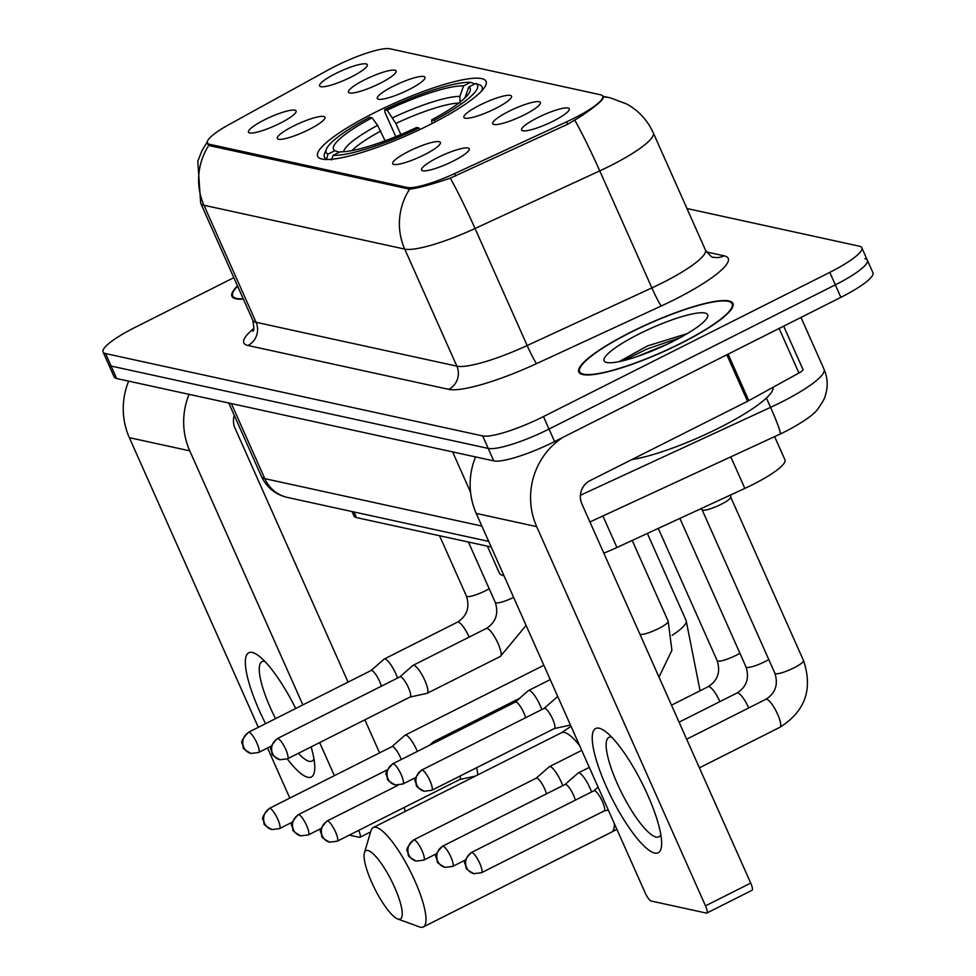 <?xml version="1.0" encoding="UTF-8"?>
<svg xmlns="http://www.w3.org/2000/svg" width="976" height="976" viewBox="0 0 976 976"><rect width="100%" height="100%" fill="white"/><g stroke="black" fill="none" stroke-linecap="round" stroke-linejoin="round"><path stroke-width="1.46" d="M374.235 112.813A92.171 17.275 -24 0 0 317.639 156.331A92.171 17.275 -24 0 0 429.44 124.867A92.171 17.275 -24 0 0 486.048 81.35A92.171 17.275 -24 0 0 374.235 112.813M308.941 129.564A26.084 4.892 156 0 1 277.684 138.909A26.084 4.892 156 0 1 293.325 126.148A26.084 4.892 156 0 1 325.032 117.828A26.084 4.892 156 0 1 308.941 129.564M424.365 154.769A26.084 4.892 156 0 1 393.108 164.114A26.084 4.892 156 0 1 408.749 151.353A26.084 4.892 156 0 1 440.457 143.033A26.084 4.892 156 0 1 424.365 154.769M453.23 161.077A26.084 4.892 156 0 1 421.961 170.422A26.084 4.892 156 0 1 437.602 157.661A26.084 4.892 156 0 1 469.31 149.34A26.084 4.892 156 0 1 453.23 161.077M280.088 123.257A26.084 4.892 156 0 1 248.831 132.602A26.084 4.892 156 0 1 264.459 119.841A26.084 4.892 156 0 1 296.179 111.52A26.084 4.892 156 0 1 280.088 123.257M380.103 83.302A26.084 4.892 156 0 1 348.847 92.647A26.084 4.892 156 0 1 364.475 79.886A26.084 4.892 156 0 1 396.195 71.565A26.084 4.892 156 0 1 380.103 83.302M408.956 89.597A26.084 4.892 156 0 1 377.7 98.942A26.084 4.892 156 0 1 393.328 86.181A26.084 4.892 156 0 1 425.048 77.86A26.084 4.892 156 0 1 408.956 89.597M495.527 108.507A26.084 4.892 156 0 1 464.271 117.852A26.084 4.892 156 0 1 479.899 105.091A26.084 4.892 156 0 1 511.619 96.77A26.084 4.892 156 0 1 495.527 108.507M524.38 114.814A26.084 4.892 156 0 1 493.124 124.159A26.084 4.892 156 0 1 508.752 111.398A26.084 4.892 156 0 1 540.472 103.078A26.084 4.892 156 0 1 524.38 114.814M553.246 121.109A26.084 4.892 156 0 1 521.977 130.455A26.084 4.892 156 0 1 537.617 117.693A26.084 4.892 156 0 1 569.325 109.373A26.084 4.892 156 0 1 553.246 121.109M351.25 76.994A26.084 4.892 156 0 1 319.982 86.339A26.084 4.892 156 0 1 335.622 73.578A26.084 4.892 156 0 1 367.342 65.258A26.084 4.892 156 0 1 351.25 76.994M328.448 69.821A46.958 8.796 156 0 1 335.305 66.222A46.958 8.796 156 0 1 390.046 48.8L600.472 94.757A46.958 8.796 156 0 1 602.692 96.148A46.958 8.796 156 0 1 566.58 121.841L454.67 173.557A46.958 8.796 156 0 1 407.199 187.465L209.633 144.314A46.958 8.796 156 0 1 207.424 142.923A46.958 8.796 156 0 1 229.397 124.355L328.448 69.821M491.196 547.011L356.496 517.597A52.179 9.772 156 0 1 354.032 516.048L352.031 511.546M774.602 436.601L784.948 459.855A52.179 9.772 156 0 1 744.834 488.39L616.942 547.499A52.179 9.772 156 0 1 603.815 553.16M237.497 285.919A84.351 15.811 -24 0 0 231.934 296.289A84.351 15.811 -24 0 0 243.378 299.107M630.63 332.23A84.351 15.811 -24 0 0 578.829 372.063A84.351 15.811 -24 0 0 681.15 343.271A84.351 15.811 -24 0 0 732.939 303.451A84.351 15.811 -24 0 0 630.63 332.23M602.936 96.758C604.827 98.588 597.361 105.201 580.549 116.571L567.849 124.159L450.29 178.144C431.246 184.598 417.691 188.258 409.627 189.149L210.06 145.79L207.644 143.972M233.825 277.66L135.115 327.375A52.179 9.772 -24 0 0 103.078 352.019L108.641 364.499A52.179 9.772 -24 0 0 111.093 366.049L488.207 448.411A52.179 9.772 -24 0 0 549.037 429.05L835.322 284.846A52.179 9.772 -24 0 0 867.359 260.214A52.179 9.772 -24 0 0 864.907 258.664M103.078 352.019A52.179 9.772 -24 0 0 105.542 353.556L482.644 435.93A52.179 9.772 -24 0 0 543.473 416.569L829.771 272.365A52.179 9.772 -24 0 0 861.808 247.733A52.179 9.772 -24 0 0 859.344 246.184L686.97 208.535M114.192 376.98A52.179 9.772 -24 0 0 116.656 378.529L493.758 460.892A52.179 9.772 -24 0 0 554.588 441.542L840.885 297.338A52.179 9.772 -24 0 0 872.922 272.694L867.359 260.214A52.179 9.772 -24 0 1 835.322 284.846L549.037 429.05A52.179 9.772 -24 0 1 488.207 448.411L111.093 366.049A52.179 9.772 -24 0 1 108.641 364.499L114.192 376.98M237.656 286.249A83.472 15.64 -24 0 0 232.727 295.935A83.472 15.64 -24 0 0 243.231 298.766M311.112 746.884A69.564 16.873 63.3 0 1 314.772 767.575A69.564 16.873 63.3 0 1 307.83 777.299A69.564 16.873 63.3 0 1 287.261 758.889M265.57 723.667A69.564 16.873 63.3 0 1 252.247 652.444A69.564 16.873 63.3 0 1 258.359 655.579A69.564 16.873 63.3 0 1 295.716 708.491M264.862 661.447A55.656 13.505 -116.7 0 0 264.764 661.423A55.656 13.505 -116.7 0 0 261.958 661.667A55.656 13.505 -116.7 0 0 275.549 718.641M298.375 753.301A55.656 13.505 -116.7 0 0 309.233 761.304A55.656 13.505 -116.7 0 0 312.027 761.073A55.656 13.505 -116.7 0 0 313.93 758.864M128.661 381.152A69.564 66.222 102.3 0 0 129.344 437.663L258.311 727.327M189.076 394.353A69.564 66.222 102.3 0 0 189.759 450.851L302.865 704.879M267.522 748.006L289.823 798.1M370.612 831.894L359.912 837.286A8.699 2.111 -116.7 0 1 359.473 837.323L349.335 835.102M359.912 837.286A8.699 2.111 -116.7 0 0 358.729 830.369M319.652 742.577L334.378 775.652M379.579 752.886L364.853 719.812M348.066 682.114L234.972 428.086A17.397 16.555 -77.7 0 1 234.277 415.41M403.942 807.603A8.699 2.111 63.3 0 1 405.272 811.41M680.894 343.21A83.472 15.64 -24 0 0 732.146 303.804A83.472 15.64 -24 0 0 630.886 332.291A83.472 15.64 -24 0 0 579.634 371.71A83.472 15.64 -24 0 0 680.894 343.21M631.801 459.586A86.962 16.299 -24 0 0 719.458 427.72A86.962 16.299 -24 0 0 773.053 387.277M638.914 334.048A56.693 10.626 -24 0 0 605.876 362.242A56.693 10.626 -24 0 0 672.867 341.466A56.693 10.626 -24 0 0 707.551 316.968A56.693 10.626 -24 0 0 638.914 334.048M687.287 333.597L647.527 345.907L619.089 361.632M636.389 356.813L666.767 344.443M623.139 360.73L647.051 349.018L680.126 337.659M398.452 919.185A38.259 9.284 -116.7 0 0 394.633 887.355A38.259 9.284 -116.7 0 0 367.879 850.511A38.259 9.284 -116.7 0 0 364.426 852.804A38.259 9.284 -116.7 0 0 374.882 889.026A38.259 9.284 -116.7 0 0 397.757 918.977A38.259 9.284 -116.7 0 0 398.452 919.185M364.426 852.804L370.978 830.661A55.656 13.505 63.3 0 1 373.198 827.563A55.656 13.505 63.3 0 1 376.004 827.319A55.656 13.505 63.3 0 1 412.665 876.033A55.656 13.505 63.3 0 1 423.267 926.968A55.656 13.505 63.3 0 1 420.473 927.2A55.656 13.505 63.3 0 1 419.46 926.907L397.757 918.977M385.154 140.788L377.59 125.367L372.063 117.779A74.786 14.018 -24 0 0 334.878 150.682L327.912 154.196L326.57 159.515M481.436 91.207A86.266 16.165 -24 0 0 482.034 86.876A86.266 16.165 -24 0 0 480.192 85.071L475.776 83.472A82.777 15.506 -24 0 1 434.027 120.426L435.137 121.951M372.063 117.779L369.648 117.242A82.777 15.506 -24 0 0 326.399 149.182L324.618 153.586A86.266 16.165 -24 0 0 324.422 157.038A86.266 16.165 -24 0 0 326.265 158.844M420.022 129.479L418.96 128.015A82.777 15.506 -24 0 1 333.121 155.33L331.474 159.979M326.399 149.182A82.777 15.506 -24 0 0 327.912 154.196M434.027 120.426L431.624 119.902A74.786 14.018 -24 0 0 469.993 91.427A74.786 14.018 -24 0 0 468.797 86.986L475.776 83.472M333.121 155.33L340.087 151.817A74.786 14.018 -24 0 0 416.557 127.49L418.96 128.015M468.797 86.986L465.064 97.539A66.893 12.529 -24 0 1 465.21 97.637M432.051 123.549L431.624 119.902M334.878 150.682L339.233 152.256M487.402 546.182L499.285 572.875A95.648 17.922 -24 0 0 503.994 575.755M395.792 136.64L385.056 112.545L384.715 109.654A82.777 15.506 -24 0 1 470.566 82.338L474.983 83.936M470.566 82.338L463.588 85.851A74.786 14.018 -24 0 0 387.13 110.178L384.715 109.654M460.086 103.041L459.855 96.404L463.588 85.851M387.13 110.178L395.89 123.464L400.819 134.554M417.35 751.41A15.653 3.794 -116.7 0 0 416.813 750.166A15.653 3.794 -116.7 0 0 405.87 735.099A15.653 3.794 -116.7 0 0 405.089 735.172A15.653 3.794 -116.7 0 0 404.881 735.306L391.901 746.677M401.282 759.499A11.309 2.745 -116.7 0 0 400.441 757.474A11.309 2.745 -116.7 0 0 392.547 746.591A11.309 2.745 -116.7 0 0 391.974 746.64A11.309 2.745 -116.7 0 0 391.827 746.738M435.979 742.016A15.653 3.794 -116.7 0 0 434.735 741.406A15.653 3.794 -116.7 0 0 433.942 741.467A15.653 3.794 -116.7 0 0 433.747 741.601L429.599 745.237M477.435 775.054A15.653 3.794 -116.7 0 0 476.471 767.783M459.696 779.495A11.309 2.745 -116.7 0 0 459.855 779.434A11.309 2.745 -116.7 0 0 460.184 775.981M562.688 785.668A15.653 3.794 -116.7 0 0 561.09 781.678A15.653 3.794 -116.7 0 0 550.159 766.611A15.653 3.794 -116.7 0 0 549.366 766.685A15.653 3.794 -116.7 0 0 549.171 766.819L536.178 778.189M546.499 793.83A11.309 2.745 -116.7 0 0 544.73 788.986A11.309 2.745 -116.7 0 0 536.824 778.104A11.309 2.745 -116.7 0 0 536.251 778.153A11.309 2.745 -116.7 0 0 536.105 778.25M591.554 791.975A15.653 3.794 -116.7 0 0 589.955 787.986A15.653 3.794 -116.7 0 0 579.012 772.919A15.653 3.794 -116.7 0 0 578.219 772.98A15.653 3.794 -116.7 0 0 578.024 773.114L565.031 784.497M575.352 800.137A11.309 2.745 -116.7 0 0 573.583 795.294A11.309 2.745 -116.7 0 0 565.677 784.411A11.309 2.745 -116.7 0 0 565.104 784.46A11.309 2.745 -116.7 0 0 564.97 784.558M730.658 496.955A15.653 2.928 156 0 1 730.707 497.235A15.653 2.928 156 0 1 721.044 504.348A15.653 2.928 156 0 1 702.232 509.911L700.792 508.74M603.973 811.007A11.309 2.745 -116.7 0 0 604.132 810.946A11.309 2.745 -116.7 0 0 602.436 801.589A11.309 2.745 -116.7 0 0 594.53 790.706A11.309 2.745 -116.7 0 0 593.969 790.755A11.309 2.745 -116.7 0 0 593.823 790.853M397.549 678.027A15.653 3.794 -116.7 0 0 395.951 674.038A15.653 3.794 -116.7 0 0 385.008 658.971A15.653 3.794 -116.7 0 0 384.215 659.044A15.653 3.794 -116.7 0 0 384.019 659.178L371.026 670.549M381.348 686.189A11.309 2.745 -116.7 0 0 379.579 681.346A11.309 2.745 -116.7 0 0 371.673 670.463A11.309 2.745 -116.7 0 0 371.1 670.512A11.309 2.745 -116.7 0 0 370.965 670.61M410.054 697.047L426.927 693.375A15.653 3.794 -116.7 0 0 427.159 693.302A15.653 3.794 -116.7 0 0 424.804 680.345A15.653 3.794 -116.7 0 0 413.861 665.278A15.653 3.794 -116.7 0 0 413.068 665.339A15.653 3.794 -116.7 0 0 412.872 665.473L399.879 676.856M409.969 697.059A11.309 2.745 -116.7 0 0 410.127 697.01A11.309 2.745 -116.7 0 0 408.432 687.653A11.309 2.745 -116.7 0 0 400.526 676.771A11.309 2.745 -116.7 0 0 399.965 676.819A11.309 2.745 -116.7 0 0 399.818 676.917M541.826 709.54A15.653 3.794 -116.7 0 0 540.228 705.55A15.653 3.794 -116.7 0 0 529.285 690.483A15.653 3.794 -116.7 0 0 528.492 690.557A15.653 3.794 -116.7 0 0 528.297 690.691L515.304 702.061M525.625 717.702A11.309 2.745 -116.7 0 0 523.856 712.858A11.309 2.745 -116.7 0 0 515.95 701.976A11.309 2.745 -116.7 0 0 515.389 702.025A11.309 2.745 -116.7 0 0 515.243 702.122M554.246 728.572A11.309 2.745 -116.7 0 0 554.405 728.523A11.309 2.745 -116.7 0 0 552.709 719.166A11.309 2.745 -116.7 0 0 544.803 708.283A11.309 2.745 -116.7 0 0 544.242 708.332A11.309 2.745 -116.7 0 0 544.096 708.43M557.857 696.754A15.653 3.794 -116.7 0 0 557.357 696.852A15.653 3.794 -116.7 0 0 557.15 696.986L544.169 708.369M654.725 853.061A69.564 16.873 63.3 0 1 606.096 786.083A69.564 16.873 63.3 0 1 599.142 728.206A69.564 16.873 63.3 0 1 605.254 731.353A69.564 16.873 63.3 0 1 642.013 783.045A69.564 16.873 63.3 0 1 661.667 843.349A69.564 16.873 63.3 0 1 654.725 853.061M611.757 737.209A55.656 13.505 -116.7 0 0 611.659 737.185A55.656 13.505 -116.7 0 0 608.853 737.429A55.656 13.505 -116.7 0 0 619.467 788.352A55.656 13.505 -116.7 0 0 656.128 837.066A55.656 13.505 -116.7 0 0 658.934 836.835A55.656 13.505 -116.7 0 0 660.825 834.639M475.556 456.914A69.564 66.222 102.3 0 0 476.239 513.425L645.087 892.662A8.699 2.111 -116.7 0 0 651.163 901.031L706.38 913.085A8.699 2.111 -116.7 0 0 706.819 913.048A8.699 2.111 -116.7 0 0 705.502 905.85L750.715 883.085L581.867 503.848A17.397 16.555 -77.7 0 1 589.98 480.656L747.543 401.295L726.827 354.776M563.298 437.15A69.564 66.222 102.3 0 0 536.666 526.625L705.502 905.85M750.715 883.085A8.699 2.111 63.3 0 1 752.02 890.283L706.819 913.048M783.679 326.143L803.016 369.575A8.699 1.635 156 0 1 798.954 373.015L748.812 400.624A8.699 1.635 156 0 1 747.543 401.295M209.633 144.314L210.316 145.851M407.199 187.465L407.883 189.002M454.67 173.557L455.743 175.973M566.58 121.841L567.654 124.245M353.995 511.973L356.496 517.597M602.9 515.975L616.942 547.499M730.792 456.853L744.834 488.39M706.526 251.979L724.107 255.81A17.397 16.555 -77.7 0 1 713.444 257.2C712.504 258.103 709.808 255.651 705.367 249.856A69.564 13.03 -24 0 1 662.655 282.711A69.564 13.03 -24 0 1 651.87 287.908A17.397 1.281 -114.8 0 0 661.325 305.952L536.641 363.584A86.962 16.299 156 0 1 448.728 389.351L247.941 345.492A86.962 16.299 156 0 1 253.748 328.509M724.107 255.81A86.962 16.299 156 0 1 674.806 299.449A86.962 16.299 156 0 1 661.325 305.952M602.961 96.758A60.866 57.938 -77.7 0 1 610.232 97.844L626.568 103.932C638.621 110.617 647.515 120.243 653.261 132.809A69.564 13.03 156 0 1 610.537 165.664A69.564 13.03 156 0 1 599.752 170.861L475.056 228.494A69.564 13.03 156 0 1 404.735 249.1L203.947 205.253A60.866 57.938 -77.7 0 1 208.84 145.29M409.627 189.149A60.866 57.938 102.3 0 0 404.735 249.1L456.853 366.146A69.564 13.03 -24 0 0 527.174 345.541L651.87 287.908L599.752 170.861A60.866 4.477 65.2 0 0 574.864 120.292M450.29 178.144A60.866 4.477 65.2 0 1 475.056 228.494L527.174 345.541A17.397 1.281 -114.8 0 0 536.641 363.584M247.941 345.492A17.397 16.555 -77.7 0 0 256.066 322.3L203.947 205.253A69.564 13.03 156 0 1 200.666 203.179L252.784 320.238A69.564 13.03 -24 0 0 256.066 322.3L456.853 366.146A17.397 16.555 -77.7 0 1 448.728 389.351M829.771 272.365L840.885 297.338M105.542 353.556L116.656 378.529M482.644 435.93L493.758 460.892M543.473 416.569L554.588 441.542M580.391 495.259L770.576 407.346A69.564 13.03 -24 0 0 781.349 402.149A69.564 13.03 -24 0 0 824.073 369.306L800.979 317.432M766.416 398.013L770.576 407.346A34.782 2.562 65.2 0 1 780.141 434.052L589.931 521.965M488.695 541.399L287.505 497.455C275.561 494.673 266.899 487.719 261.519 476.581A69.564 13.03 -24 0 0 264.789 478.655L231.373 403.588M470.554 492.209L452.608 451.912M287.505 497.455A34.782 33.111 -77.7 0 1 264.789 478.655L481.863 526.064M189.759 450.851L129.344 437.663M579.646 745.676A55.656 13.505 -116.7 0 0 564.348 732.451A55.656 13.505 -116.7 0 0 561.554 732.683L571.021 726.315M616.881 829.319L611.623 832.089A55.656 13.505 -116.7 0 0 614.368 823.646M647.356 533.445L686.152 620.577A55.656 10.431 156 0 1 672.135 635.364M380.823 131.052A64.343 12.054 -24 0 0 352.007 150.597M377.59 125.367A66.893 12.529 -24 0 0 343.686 151.744M459.855 96.404A66.893 12.529 -24 0 0 392.657 117.779M458.781 103.053A64.343 12.054 -24 0 0 395.89 123.464M269.888 808.372A11.309 2.745 -116.7 0 0 269.315 808.421C263.471 814.716 261.434 818.51 263.178 819.816L264.118 823.207C263.178 824.171 265.801 826.282 271.987 829.563A11.309 10.76 102.3 0 1 264.606 823.451A11.309 10.76 -77.7 0 1 269.888 808.372A11.309 2.745 -116.7 0 1 277.33 818.266A11.309 2.745 -116.7 0 1 279.49 828.612L292.275 822.182M298.741 814.679A11.309 2.745 -116.7 0 0 298.18 814.728C292.336 821.011 290.287 824.818 292.031 826.111L292.971 829.515C292.031 830.466 294.654 832.589 300.852 835.859A11.309 10.76 102.3 0 1 293.471 829.759A11.309 10.76 -77.7 0 1 298.741 814.679A11.309 2.745 -116.7 0 1 306.196 824.574A11.309 2.745 -116.7 0 1 308.343 834.919L321.128 828.478M327.594 820.975A11.309 2.745 -116.7 0 0 327.033 821.023C321.189 827.319 319.14 831.113 320.884 832.418L321.836 835.822C320.884 836.774 323.507 838.884 329.705 842.166A11.309 10.76 102.3 0 1 322.324 836.054A11.309 10.76 -77.7 0 1 327.594 820.975A11.309 2.745 -116.7 0 1 335.049 830.869A11.309 2.745 -116.7 0 1 337.208 841.214L459.855 779.434M414.166 839.885A11.309 2.745 -116.7 0 0 413.604 839.933C407.761 846.229 405.711 850.023 407.456 851.328L408.395 854.72C407.456 855.684 410.079 857.794 416.276 861.076A11.309 10.76 102.3 0 1 408.895 854.964A11.309 10.76 -77.7 0 1 414.166 839.885A11.309 2.745 -116.7 0 1 421.62 849.779A11.309 2.745 -116.7 0 1 423.767 860.124L436.553 853.695M739.93 653.249A15.653 2.928 156 0 1 736.148 655.299A15.653 2.928 156 0 1 717.641 661.02A15.653 2.928 156 0 1 717.165 660.642L658.288 528.394M719.885 701.622A15.653 3.794 -116.7 0 0 708.966 686.616A15.653 3.794 -116.7 0 0 708.686 686.579A15.653 3.794 -116.7 0 0 708.186 686.689C717.726 680.565 720.715 671.878 717.165 660.642M443.019 846.192A11.309 2.745 -116.7 0 0 442.457 846.241C436.614 852.524 434.564 856.33 436.309 857.623L437.26 861.027C436.309 861.979 438.932 864.102 445.129 867.371A11.309 10.76 102.3 0 1 437.748 861.271A11.309 10.76 -77.7 0 1 443.019 846.192A11.309 2.745 -116.7 0 1 450.473 856.086A11.309 2.745 -116.7 0 1 452.62 866.432L465.406 859.99M768.783 659.544A15.653 2.928 156 0 1 765.013 661.594A15.653 2.928 156 0 1 746.494 667.328A15.653 2.928 156 0 1 746.018 666.937L679.894 518.402M748.738 707.929A15.653 3.794 -116.7 0 0 737.832 692.923A15.653 3.794 -116.7 0 0 737.551 692.887A15.653 3.794 -116.7 0 0 737.039 692.984C746.579 686.86 749.568 678.186 746.018 666.937M471.884 852.487A11.309 2.745 -116.7 0 0 471.31 852.536C465.467 858.831 463.417 862.625 465.162 863.931L466.113 867.335C465.162 868.286 467.785 870.397 473.982 873.679A11.309 10.76 102.3 0 1 466.601 867.566A11.309 10.76 -77.7 0 1 471.884 852.487A11.309 2.745 -116.7 0 1 479.326 862.381A11.309 2.745 -116.7 0 1 481.485 872.727L604.132 810.946M730.707 497.077L803.48 660.508A15.653 2.928 156 0 1 793.866 667.901A15.653 2.928 156 0 1 775.347 673.623A15.653 2.928 156 0 1 774.883 673.245L702.11 509.814M803.48 660.508C813.081 689.019 805.249 711.272 779.983 727.242A15.653 3.794 -116.7 0 0 776.994 712.919A15.653 3.794 -116.7 0 0 766.685 699.219A15.653 3.794 -116.7 0 0 766.404 699.182A15.653 3.794 -116.7 0 0 765.892 699.292C775.432 693.167 778.433 684.481 774.883 673.245M249.014 732.244A11.309 2.745 -116.7 0 0 248.453 732.293C242.609 738.588 240.56 742.382 242.304 743.688L243.256 747.079C242.304 748.043 244.927 750.154 251.125 753.435A11.309 10.76 102.3 0 1 243.744 747.323A11.309 10.76 -77.7 0 1 249.014 732.244A11.309 2.745 -116.7 0 1 256.468 742.138A11.309 2.745 -116.7 0 1 258.616 752.484L271.401 746.042M489.183 588.711A15.653 2.928 156 0 1 485.414 590.761A15.653 2.928 156 0 1 466.894 596.495A15.653 2.928 156 0 1 466.43 596.104C469.981 607.353 466.992 616.027 457.451 622.151L384.215 659.044M469.151 637.096A15.653 3.794 -116.7 0 0 458.232 622.09A15.653 3.794 -116.7 0 0 457.951 622.054A15.653 3.794 -116.7 0 0 457.451 622.151M277.879 738.551A11.309 2.745 -116.7 0 0 277.306 738.6C271.462 744.883 269.413 748.69 271.157 749.983L272.109 753.387C271.157 754.338 273.78 756.461 279.978 759.731A11.309 10.76 102.3 0 1 272.597 753.631A11.309 10.76 -77.7 0 1 277.879 738.551A11.309 2.745 -116.7 0 1 285.321 748.446A11.309 2.745 -116.7 0 1 287.481 758.791L410.127 697.01M427.159 693.302L500.383 656.409A15.653 3.794 -116.7 0 0 497.406 642.086A15.653 3.794 -116.7 0 0 487.085 628.385A15.653 3.794 -116.7 0 0 486.804 628.349A15.653 3.794 -116.7 0 0 486.304 628.459C495.845 622.334 498.834 613.648 495.283 602.412A15.653 2.928 156 0 0 495.759 602.79A15.653 2.928 156 0 0 513.62 597.385M393.304 763.757A11.309 2.745 -116.7 0 0 392.73 763.805C386.886 770.101 384.837 773.895 386.581 775.2L387.533 778.592C386.581 779.543 389.204 781.666 395.402 784.948A11.309 10.76 102.3 0 1 388.021 778.836A11.309 10.76 -77.7 0 1 393.304 763.757A11.309 2.745 -116.7 0 1 400.746 773.651A11.309 2.745 -116.7 0 1 402.905 783.996L415.678 777.555M422.157 770.064A11.309 2.745 -116.7 0 0 421.583 770.113C415.739 776.396 413.69 780.202 415.447 781.495L416.386 784.899C415.434 785.851 418.07 787.974 424.255 791.243A11.309 10.76 102.3 0 1 416.874 785.143A11.309 10.76 -77.7 0 1 422.157 770.064A11.309 2.745 -116.7 0 1 429.599 779.958A11.309 2.745 -116.7 0 1 431.758 790.304L554.405 728.523M632.216 540.448L668.157 621.187A15.653 2.928 156 0 1 658.556 628.581A15.653 2.928 156 0 1 640.036 634.302A15.653 2.928 156 0 1 639.927 634.266M536.666 526.625L476.239 513.425M728.108 354.142L748.812 400.624M798.954 373.015L779.104 328.448M207.424 142.923L208.266 144.838M602.692 96.148L603.388 97.71M207.29 141.923L202.008 150.548L197.799 161.235L200.666 203.179M610.232 97.844L602.717 96.209M861.808 247.733L867.359 260.214M653.261 132.809L705.367 249.856M252.784 320.238C254.102 327.411 254.089 331.096 252.76 331.267M824.073 369.306C827.733 377.858 828.16 386.557 825.367 395.402C824.866 398.013 822.609 402.173 818.583 407.895C815.216 413.653 804.553 421.339 786.583 430.941L780.141 434.052M261.519 476.581L228.762 403.015M233.654 298.009L232.727 295.935M733.074 305.866L732.146 303.804M580.549 373.771L579.634 371.71M611.623 832.089L423.267 926.968M483.12 89.316L482.034 86.876M325.508 159.478L324.422 157.038M561.554 732.683L373.198 827.563M686.152 620.577L700.06 690.776M543.852 665.278L405.089 735.172M269.315 808.421L391.974 746.64M279.49 828.612L271.987 829.563M519.549 698.352L433.942 741.467M298.18 814.728L387.265 769.857M308.343 834.919L300.852 835.859M459.781 779.482L475.385 776.091M327.033 821.023L398.159 785.204M337.208 841.214L329.705 842.166M708.186 686.689L671.5 705.16M581.733 750.373L549.366 766.685M413.604 839.933L536.251 778.153M423.767 860.124L416.276 861.076M737.039 692.984L679.076 722.179M589.309 767.392L578.219 772.98M442.457 846.241L565.104 784.46M452.62 866.432L445.129 867.371M730.707 497.235L730.829 494.856M779.983 727.242L699.402 767.831M593.884 790.792L598.093 787.12M765.892 699.292L686.653 739.21M604.059 810.983L608.316 810.068M471.31 852.536L593.969 790.755M481.485 872.727L473.982 873.679M439.554 535.739L466.43 596.104M248.453 732.293L371.1 670.512M258.616 752.484L251.125 753.435M468.407 542.034L495.283 602.412M500.383 656.409L526.101 625.421M486.304 628.459L413.068 665.339M277.306 738.6L399.965 676.819M287.481 758.791L279.978 759.731M550.232 679.601L528.492 690.557M392.73 763.805L515.389 702.025M402.905 783.996L395.402 784.948M658.983 677.063L671.903 650.333L668.157 621.187M554.331 728.56L570.46 725.058M421.583 770.113L544.242 708.332M431.758 790.304L424.255 791.243"/></g></svg>
